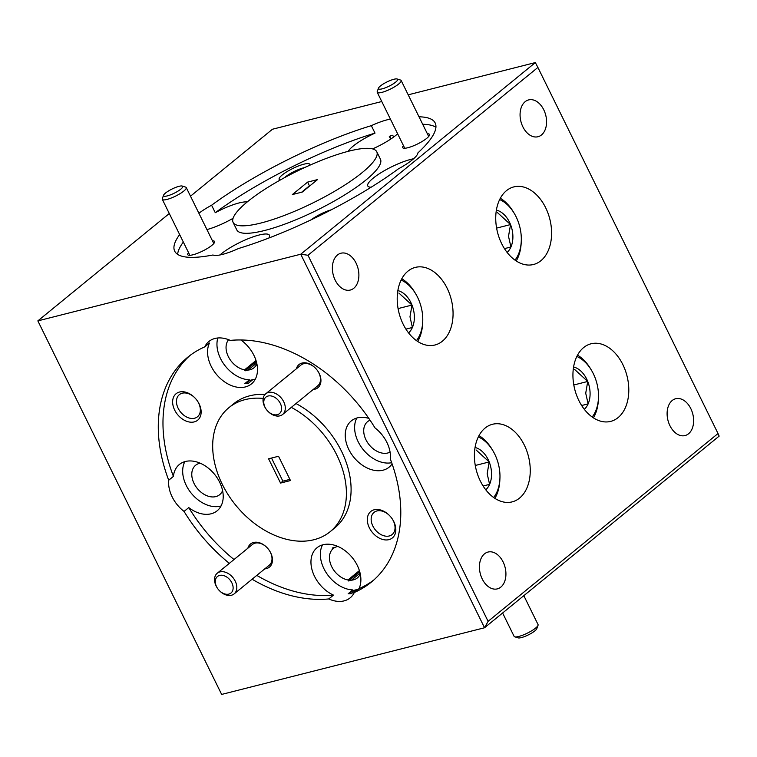 <?xml version="1.0" encoding="UTF-8"?>
<svg xmlns="http://www.w3.org/2000/svg" width="757" height="757" viewBox="0 0 757 757"><rect width="100%" height="100%" fill="white"/><g stroke="black" fill="none" stroke-linecap="round" stroke-linejoin="round"><path stroke-width="1.14" d="M163.54 195.315A10.674 2.366 -26.2 0 0 172.265 194.123A10.674 2.366 -26.2 0 0 182.73 186.913A10.674 2.366 -26.2 0 0 182.219 186.042A10.674 2.366 -26.2 0 0 172.094 188.995A10.674 2.366 -26.2 0 0 163.569 195.221A10.674 2.366 -26.2 0 0 163.54 195.315M182.219 186.042L185.645 187.111A13.342 2.952 153.8 0 1 186.25 187.556A13.342 2.952 153.8 0 1 186.279 188.2A13.342 2.952 153.8 0 1 174.394 196.678A13.342 2.952 153.8 0 1 162.31 199.337A13.342 2.952 153.8 0 1 162.291 198.703A13.342 2.952 153.8 0 1 162.329 198.58A13.342 2.952 153.8 0 1 162.376 198.466M378.443 88.257A10.674 2.366 -26.2 0 0 387.168 87.064A10.674 2.366 -26.2 0 0 397.633 79.854A10.674 2.366 -26.2 0 0 397.122 78.983A10.674 2.366 -26.2 0 0 386.988 81.936A10.674 2.366 -26.2 0 0 378.472 88.162A10.674 2.366 -26.2 0 0 378.443 88.257M397.122 78.983L400.548 80.053A13.342 2.952 153.8 0 1 401.153 80.497A13.342 2.952 153.8 0 1 401.172 81.141A13.342 2.952 153.8 0 1 389.297 89.619A13.342 2.952 153.8 0 1 377.213 92.278A13.342 2.952 153.8 0 1 377.194 91.644A13.342 2.952 153.8 0 1 377.232 91.521A13.342 2.952 153.8 0 1 377.279 91.408M538.038 625.339L536.798 628.698A10.674 2.366 153.8 0 1 530.553 633.732A10.674 2.366 153.8 0 1 518.138 637.877L514.722 636.817A13.342 2.952 -26.2 0 0 530.231 631.631A13.342 2.952 -26.2 0 0 538.038 625.339A13.342 2.952 -26.2 0 0 538.057 624.582L523.825 595.664M502.61 612.99L514.107 636.363A13.342 2.952 -26.2 0 0 514.722 636.817M217.628 588.52L217.458 588.255A13.342 9.396 50.8 0 1 217.24 573.238A13.342 9.396 50.8 0 1 230.677 575.282A13.342 9.396 50.8 0 1 234.121 593.904A13.342 9.396 50.8 0 1 220.675 591.86A13.342 9.396 50.8 0 1 219.445 590.687L219.218 590.46A10.674 7.523 -129.2 0 0 220.211 591.397A10.674 7.523 -129.2 0 0 232.181 591.624A10.674 7.523 -129.2 0 0 228.207 578.13A10.674 7.523 -129.2 0 0 217.098 576.825A10.674 7.523 -129.2 0 0 217.628 588.52A10.674 7.523 -129.2 0 0 219.218 590.46M269.142 550.207A13.342 9.396 50.8 0 1 270.419 552.402A13.342 9.396 50.8 0 1 269.312 565.157L234.121 593.904M217.24 573.238L252.431 544.491A13.342 9.396 50.8 0 1 265.868 546.535A13.342 9.396 50.8 0 1 267.041 547.633M199.11 403.869A17.08 12.036 -129.2 0 0 197.407 400.964A17.08 12.036 -129.2 0 0 194.861 397.851A17.08 12.036 -129.2 0 0 177.062 393.053A17.08 12.036 -129.2 0 0 174.659 410.067A17.08 12.036 -129.2 0 0 194.237 421.904A17.08 12.036 -129.2 0 0 199.11 403.869M194.984 397.974A14.298 10.078 -129.2 0 0 179.362 394.643A14.298 10.078 -129.2 0 0 178.169 408.316A14.298 10.078 -129.2 0 0 197.454 416.795A14.298 10.078 -129.2 0 0 198.646 403.121A14.298 10.078 -129.2 0 0 197.312 400.822M264.761 568.876A14.941 10.532 -129.2 0 0 270.684 552.828A14.941 10.532 -129.2 0 0 269.199 550.292A14.941 10.532 -129.2 0 0 266.975 547.566A14.941 10.532 -129.2 0 0 247.88 548.21M200.189 463.189A19.001 13.389 -129.2 0 0 195.618 465.262A19.001 13.389 -129.2 0 0 194.038 483.42A19.001 13.389 -129.2 0 0 219.662 494.69A19.001 13.389 -129.2 0 0 222.596 490.621M228.605 339.685A19.001 13.389 -129.2 0 0 228.311 356.566A19.001 13.389 -129.2 0 0 244.568 369.851L256.008 360.502M337.859 546.45A19.001 13.389 -129.2 0 0 335.294 547.254L332.238 548.03L332.72 549.014A19.001 13.389 -129.2 0 0 331.708 566.681A19.001 13.389 -129.2 0 0 347.955 579.966L359.395 570.617M184.065 511.429L188.758 507.597A29.883 21.054 -129.2 0 0 211.118 513.785A29.883 21.054 -129.2 0 0 217.164 510.786A29.883 21.054 -129.2 0 0 217.344 478.15A29.883 21.054 -129.2 0 0 185.389 461.496A29.883 21.054 -129.2 0 0 179.352 464.495A29.883 21.054 -129.2 0 0 173.41 476.39L168.716 480.222A29.883 21.054 -129.2 0 0 184.065 511.429A145.155 102.28 -129.2 0 0 229.324 563.359M184.84 461.638A29.883 21.054 -129.2 0 0 191.086 492.996A29.883 21.054 -129.2 0 0 220.505 506.121A29.883 21.054 -129.2 0 0 221.053 505.969M309.802 165.215A17.08 3.785 -26.2 0 0 303.869 164.193A17.08 3.785 -26.2 0 0 285.436 172.643A17.08 3.785 -26.2 0 0 279.939 179.967A17.08 3.785 -26.2 0 0 280.222 180.043M304.456 167.647A14.298 3.17 -26.2 0 0 303.538 167.865A14.298 3.17 -26.2 0 0 284.537 177.658M188.54 252.63A14.941 3.312 -26.2 0 0 188.446 255.175A14.941 3.312 -26.2 0 0 192.95 254.787A14.941 3.312 -26.2 0 0 206.387 249.044A14.941 3.312 -26.2 0 0 214.553 242.335A14.941 3.312 -26.2 0 0 212.48 240.849M348.211 151.334A29.883 6.624 -26.2 0 1 375.008 133.128L371.337 125.653A145.155 32.172 -26.2 0 0 211.591 205.232A29.883 6.624 -26.2 0 0 198.902 213.256M211.591 205.232L215.272 212.708A29.883 6.624 -26.2 0 1 239.07 202.942A29.883 6.624 -26.2 0 1 247.198 201.958M478.982 435.625A39.061 26.334 -104.2 0 1 491.993 449.223L492.854 450.652A35.153 23.694 75.8 0 0 478.301 436.95M483.108 486.003L489.59 484.357A23.107 15.575 75.8 0 0 491.558 473.655A23.107 15.575 75.8 0 0 489.202 461.95L476.068 449.932M485.767 489.788A23.107 15.575 75.8 0 0 489.59 484.357L487.177 473.712L489.202 461.95A23.107 15.575 75.8 0 0 475.046 447.491M493.649 497.5A35.153 23.694 75.8 0 0 499.923 478.519A35.153 23.694 75.8 0 0 499.97 475.614A35.153 23.694 75.8 0 0 492.854 450.652M500.32 198.249A39.061 26.334 -104.2 0 1 513.341 211.846L514.202 213.275A35.153 23.694 75.8 0 0 499.639 199.574M504.446 248.627L510.937 246.981A23.107 15.575 75.8 0 0 512.896 236.279A23.107 15.575 75.8 0 0 510.54 224.574L497.406 212.556M507.105 252.412A23.107 15.575 75.8 0 0 510.937 246.981L508.515 236.335L510.54 224.574A23.107 15.575 75.8 0 0 496.384 210.115M514.997 260.124A35.153 23.694 75.8 0 0 521.27 241.142A35.153 23.694 75.8 0 0 521.308 238.237A35.153 23.694 75.8 0 0 514.202 213.275M401.787 278.737A39.061 26.334 -104.2 0 1 414.798 292.334L415.659 293.763A35.153 23.694 75.8 0 0 401.096 280.062M405.913 329.115L412.395 327.469A23.107 15.575 75.8 0 0 414.363 316.767A23.107 15.575 75.8 0 0 411.997 305.062L398.873 293.044M408.572 332.9A23.107 15.575 75.8 0 0 412.395 327.469L409.982 316.823L411.997 305.062A23.107 15.575 75.8 0 0 397.841 290.603M416.454 340.612A35.153 23.694 75.8 0 0 422.728 321.64A35.153 23.694 75.8 0 0 422.766 318.725A35.153 23.694 75.8 0 0 415.659 293.763M393.801 521.611A17.08 12.036 -129.2 0 0 392.098 518.706A17.08 12.036 -129.2 0 0 389.552 515.593A17.08 12.036 -129.2 0 0 371.753 510.786A17.08 12.036 -129.2 0 0 369.35 527.809A17.08 12.036 -129.2 0 0 388.928 539.646A17.08 12.036 -129.2 0 0 393.801 521.611M389.675 515.716A14.298 10.078 -129.2 0 0 374.053 512.385A14.298 10.078 -129.2 0 0 372.86 526.058A14.298 10.078 -129.2 0 0 392.145 534.537A14.298 10.078 -129.2 0 0 393.337 520.863A14.298 10.078 -129.2 0 0 392.003 518.564M315.518 368.224A13.342 9.396 -129.2 0 0 314.344 367.126A13.342 9.396 -129.2 0 0 300.908 365.082L265.716 393.829A13.342 9.396 50.8 0 1 279.153 395.873A13.342 9.396 50.8 0 1 282.598 414.495A13.342 9.396 50.8 0 1 269.151 412.451A13.342 9.396 50.8 0 1 267.921 411.288L267.694 411.06A10.674 7.523 -129.2 0 0 268.688 411.988A10.674 7.523 -129.2 0 0 280.658 412.215A10.674 7.523 -129.2 0 0 276.683 398.731A10.674 7.523 -129.2 0 0 265.575 397.416A10.674 7.523 -129.2 0 0 266.104 409.111A10.674 7.523 -129.2 0 0 267.694 411.06M313.237 389.467A14.941 10.532 -129.2 0 0 319.161 373.419A14.941 10.532 -129.2 0 0 317.675 370.883A14.941 10.532 -129.2 0 0 315.451 368.157A14.941 10.532 -129.2 0 0 296.356 368.801M282.598 414.495L317.789 385.748A13.342 9.396 -129.2 0 0 318.896 372.993A13.342 9.396 -129.2 0 0 317.618 370.798M370.05 420.192A19.001 13.389 -129.2 0 0 367.561 421.658A19.001 13.389 -129.2 0 0 365.981 439.817A19.001 13.389 -129.2 0 0 390.082 452.099M217.827 337.982A29.883 21.054 -129.2 0 0 224.63 365.196A29.883 21.054 -129.2 0 0 249.46 379.806L244.776 383.638A29.883 21.054 -129.2 0 0 248.126 383.477L252.819 379.645A29.883 21.054 -129.2 0 0 254.787 379.266A29.883 21.054 -129.2 0 0 255.327 379.115M252.09 579.219A145.155 102.28 -129.2 0 0 328.784 598.948A29.883 21.054 -129.2 0 0 344.094 600.878A29.883 21.054 -129.2 0 0 350.131 597.869A29.883 21.054 -129.2 0 0 354.323 592.476A145.155 102.28 -129.2 0 0 371.365 582.086A145.155 102.28 -129.2 0 0 390.357 459.111A29.883 21.054 -129.2 0 0 374.999 427.913A145.155 102.28 -129.2 0 0 230.279 340.395A29.883 21.054 -129.2 0 0 214.979 338.464A29.883 21.054 -129.2 0 0 208.932 341.464A29.883 21.054 -129.2 0 0 204.75 346.867L209.443 343.035A29.883 21.054 -129.2 0 0 216.265 374.147A29.883 21.054 -129.2 0 0 245.4 386.931A29.883 21.054 -129.2 0 0 251.438 383.922A29.883 21.054 -129.2 0 0 240.877 339.969M368.82 418.384A29.883 21.054 -129.2 0 0 357.332 417.883A29.883 21.054 -129.2 0 0 351.295 420.892A29.883 21.054 -129.2 0 0 351.106 453.528A29.883 21.054 -129.2 0 0 383.07 470.182A29.883 21.054 -129.2 0 0 389.107 467.183A29.883 21.054 -129.2 0 0 392.098 463.89M356.784 418.034A29.883 21.054 -129.2 0 0 362.698 448.967A29.883 21.054 -129.2 0 0 391.672 462.697M322.51 544.898A29.883 21.054 -129.2 0 0 326.683 573.437A29.883 21.054 -129.2 0 0 352.857 589.921L348.163 593.753A29.883 21.054 -129.2 0 0 351.522 593.592L356.206 589.76A29.883 21.054 -129.2 0 0 358.089 589.4M328.784 598.948L333.477 595.116A29.883 21.054 -129.2 0 1 312.736 572.065A29.883 21.054 -129.2 0 1 317.013 547.746A29.883 21.054 -129.2 0 1 323.059 544.747A29.883 21.054 -129.2 0 1 352.194 557.531A29.883 21.054 -129.2 0 1 359.017 588.643L354.323 592.476M263.162 398.428A80.053 56.406 -129.2 0 0 245.069 399.63A80.053 56.406 -129.2 0 0 228.898 407.673A80.053 56.406 -129.2 0 0 228.396 495.097A80.053 56.406 -129.2 0 0 313.994 539.713A80.053 56.406 -129.2 0 0 330.175 531.669L334.868 527.828A80.053 56.406 -129.2 0 0 347.255 465.536A80.053 56.406 -129.2 0 0 296.006 403.538M265.111 394.388A80.053 56.406 -129.2 0 0 249.763 395.797A80.053 56.406 -129.2 0 0 233.591 403.841L228.898 407.673M330.175 531.669A80.053 56.406 -129.2 0 0 342.561 469.368A80.053 56.406 -129.2 0 0 291.313 407.37M331.301 209.803A17.08 3.785 -26.2 0 0 311.278 219.748M403.434 145.571A14.941 3.312 -26.2 0 0 403.339 148.126A14.941 3.312 -26.2 0 0 407.853 147.729A14.941 3.312 -26.2 0 0 421.289 141.985A14.941 3.312 -26.2 0 0 429.456 135.276A14.941 3.312 -26.2 0 0 427.374 133.79M179.655 234.585A145.155 32.172 -26.2 0 0 174.697 251.163A145.155 32.172 -26.2 0 0 213.01 254.986A29.883 6.624 -26.2 0 0 222.53 254.39A29.883 6.624 -26.2 0 0 238.54 248.504A145.155 32.172 153.8 0 0 398.286 168.925A29.883 6.624 -26.2 0 0 417.883 152.923A145.155 32.172 153.8 0 0 435.18 122.994A145.155 32.172 153.8 0 0 419.018 116.805M268.867 238.029A29.883 6.624 -26.2 0 0 269.445 235.257A29.883 6.624 -26.2 0 0 259.055 235.039A29.883 6.624 -26.2 0 0 219.937 254.977M413.606 158.752A29.883 6.624 -26.2 0 0 411.013 159.33A29.883 6.624 -26.2 0 0 381.367 172.464A29.883 6.624 -26.2 0 0 367.77 185.948A29.883 6.624 -26.2 0 0 371.157 187.216M390.659 139.127L389.287 136.336A29.883 6.624 -26.2 0 1 392.722 135.248L393.621 137.064M390.404 119.095A29.883 6.624 -26.2 0 0 387.347 119.767A29.883 6.624 -26.2 0 0 371.337 125.653M233.118 222.426L236.79 229.891A80.053 17.742 -26.2 0 0 264.628 230.488A80.053 17.742 -26.2 0 0 344.038 195.306A80.053 17.742 -26.2 0 0 380.44 159.207L376.759 151.741A80.053 17.742 153.8 0 1 340.366 187.831A80.053 17.742 153.8 0 1 260.947 223.012A80.053 17.742 153.8 0 1 233.118 222.426A80.053 17.742 153.8 0 1 269.52 186.326A80.053 17.742 153.8 0 1 348.93 151.145A80.053 17.742 153.8 0 1 376.759 151.741M522.879 126.845A19.001 12.803 75.8 0 0 537.99 136.733A19.001 12.803 75.8 0 0 543.763 109.793A19.001 12.803 75.8 0 0 528.651 99.905A19.001 12.803 75.8 0 0 522.879 126.845M482.237 578.991A19.001 12.803 75.8 0 0 497.349 588.88A19.001 12.803 75.8 0 0 503.112 561.94A19.001 12.803 75.8 0 0 488.01 552.052A19.001 12.803 75.8 0 0 482.237 578.991M669.926 425.68A19.001 12.803 75.8 0 0 685.038 435.568A19.001 12.803 75.8 0 0 690.81 408.619A19.001 12.803 75.8 0 0 675.698 398.731A19.001 12.803 75.8 0 0 669.926 425.68M335.19 280.166A19.001 12.803 75.8 0 0 350.302 290.045A19.001 12.803 75.8 0 0 356.074 263.105A19.001 12.803 75.8 0 0 340.962 253.217A19.001 12.803 75.8 0 0 335.19 280.166M403.14 324.157A40.026 26.978 75.8 0 0 434.972 344.993A40.026 26.978 75.8 0 0 447.132 288.228A40.026 26.978 75.8 0 0 415.29 267.401A40.026 26.978 75.8 0 0 403.14 324.157M480.335 481.045A40.026 26.978 75.8 0 0 512.167 501.872A40.026 26.978 75.8 0 0 524.327 445.116A40.026 26.978 75.8 0 0 492.495 424.28A40.026 26.978 75.8 0 0 480.335 481.045M578.868 400.557A40.026 26.978 75.8 0 0 610.7 421.384A40.026 26.978 75.8 0 0 622.86 364.619A40.026 26.978 75.8 0 0 591.028 343.792A40.026 26.978 75.8 0 0 578.868 400.557M501.673 243.669A40.026 26.978 75.8 0 0 533.505 264.496A40.026 26.978 75.8 0 0 545.665 207.74A40.026 26.978 75.8 0 0 513.833 186.903A40.026 26.978 75.8 0 0 501.673 243.669M592.192 417.012A35.153 23.694 75.8 0 0 598.465 398.031A35.153 23.694 75.8 0 0 598.503 395.126A35.153 23.694 75.8 0 0 591.397 370.154A35.153 23.694 75.8 0 0 576.834 356.462M577.515 355.128A39.061 26.334 -104.2 0 1 590.536 368.725L591.397 370.154M584.309 409.3A23.107 15.575 75.8 0 0 588.132 403.869A23.107 15.575 75.8 0 0 590.091 393.167A23.107 15.575 75.8 0 0 587.735 381.452A23.107 15.575 75.8 0 0 573.579 367.003M581.65 405.515L588.132 403.869L585.719 393.224L587.735 381.452L574.61 369.444M266.104 409.111L265.934 408.846A13.342 9.396 50.8 0 1 265.716 393.829M310.077 185.683L309.433 185.844L307.597 182.115L292.344 194.568L302.28 192.051L317.533 179.589L307.597 182.115M301.646 192.212L309.433 185.844M598.465 398.031L598.39 399.696A39.061 26.334 -104.2 0 1 593.422 417.855M573.806 384.991L587.735 381.452M268.593 458.789L280.544 483.07L290.48 480.553L278.529 456.272L268.593 458.789M435.928 127.271A145.155 32.172 -26.2 0 0 422.69 124.271M289.893 479.38L282.891 481.149L280.544 483.07M169.294 213.521L37.85 320.883L221.65 694.424L484.537 627.761L300.737 254.22L535.35 62.576L408.203 94.824M718.024 433.524L719.15 436.117L484.537 627.761L488.104 621.327L718.024 433.524L537.896 67.449L307.976 255.26L488.104 621.327M204.75 346.867A145.155 102.28 -129.2 0 0 187.708 357.257A145.155 102.28 -129.2 0 0 168.716 480.222M221.65 694.424L37.85 320.883L300.737 254.22L307.976 255.26M381.765 101.523L272.463 129.239L190.499 196.195M537.896 67.449L535.35 62.576M372.586 148.902A29.883 6.624 -26.2 0 0 397.643 133.809M375.008 133.128A145.155 32.172 -26.2 0 0 215.272 212.708M206.935 229.579A29.883 6.624 -26.2 0 0 233.071 218.3M183.336 242.051A145.155 32.172 -26.2 0 0 177.63 254.361M359.017 588.643A145.155 102.28 -129.2 0 0 373.665 580.117M190.092 355.383A145.155 102.28 -129.2 0 0 173.41 476.39M188.758 507.597A145.155 102.28 -129.2 0 0 234.017 559.527M256.784 575.386A145.155 102.28 -129.2 0 0 333.477 595.116M349.195 593.762L353.15 590.536L352.857 589.921M353.15 590.536L356.206 589.76M347.955 579.966L348.438 580.95L351.494 580.174A19.001 13.389 -129.2 0 0 357.323 577.941A19.001 13.389 -129.2 0 0 360.266 573.882M245.807 383.648L249.763 380.421L249.46 379.806M249.763 380.421L252.819 379.645M244.568 369.851L245.05 370.835L248.107 370.059A19.001 13.389 -129.2 0 0 253.936 367.826A19.001 13.389 -129.2 0 0 256.869 363.767M360.095 573.144L351.494 580.174M248.107 370.059L256.708 363.029M348.438 580.95L359.736 571.724M245.05 370.835L256.339 361.609M391.057 138.853L389.741 136.175M422.728 321.64L422.652 323.305A39.061 26.334 -104.2 0 1 417.694 341.464M398.068 308.591L411.997 305.062M521.27 241.142L521.194 242.817A39.061 26.334 -104.2 0 1 516.227 260.966M496.611 228.103L510.54 224.574M499.923 478.519L499.847 480.193A39.061 26.334 -104.2 0 1 494.889 498.343M475.264 465.479L489.202 461.95M271.517 458.051L282.891 481.149M334.689 547.415L332.72 549.014M162.31 199.337L189.856 255.308M186.25 187.556L213.796 243.527M163.569 195.221L162.329 198.58M377.213 92.278L404.749 148.249M401.153 80.497L428.699 136.468M378.472 88.162L377.232 91.521"/></g></svg>
